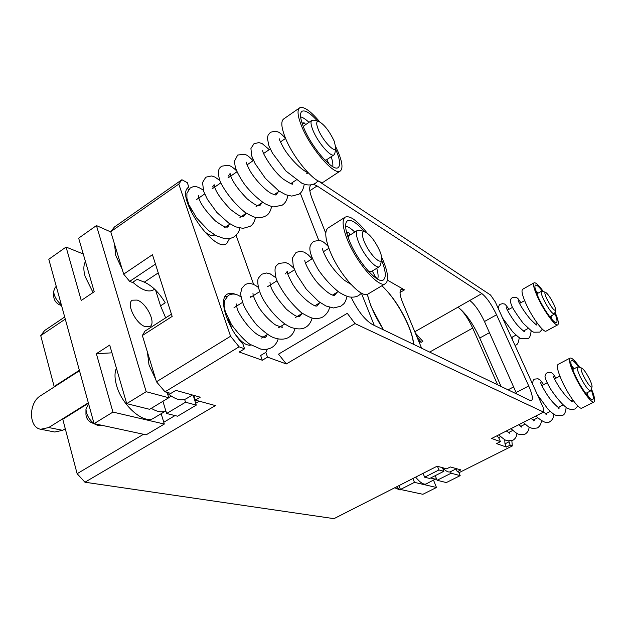 <?xml version="1.0" encoding="UTF-8"?>
<svg xmlns="http://www.w3.org/2000/svg" width="626" height="626" viewBox="0 0 626 626"><rect width="100%" height="100%" fill="white"/><g stroke="black" fill="none" stroke-linecap="round" stroke-linejoin="round"><path stroke-width="0.94" d="M88.446 403.254L62.78 419.279L77.123 473.694L143.526 434.272M511.849 440.712L512.311 445.962L459.64 472.372L457.27 471.722L460.908 469.899L450.368 466.957L446.674 468.827L437.12 466.213L333.987 518.657L84.94 482.216L77.123 473.694M54.72 386.649L54.141 386.508L40.729 335.63L44.634 330.52L64.705 316.999M79.494 370.725L40.533 395.765C28.46 402.69 28.506 427.668 40.753 429.256L48.711 427.542L88.329 402.8M54.141 386.508L79.369 370.279M40.729 335.63L65.284 319.119M163.769 422.26L175.022 415.578M195.719 403.293L199.271 401.18M40.753 429.256L54.744 432.01L62.647 430.328L65.261 428.708M429.639 352.078L472.7 328.079L497.639 384.81M472.7 328.079C467.904 317.891 462.982 310.934 457.942 307.202L481.848 293.586C486.738 297.475 491.637 304.541 496.559 314.776L528.712 385.968C532.264 394.13 533.203 398.965 531.529 400.491L529.831 400.311L372.47 324.55C364.888 320.035 357.767 310.911 351.1 297.178M501.09 386.469L479.743 338.032C472.661 322.985 465.392 312.71 457.942 307.202L414.788 331.764M416.384 335.606L421.142 342.312L418.661 341.076M421.142 342.312L422.832 341.358L415.281 332.946M387.455 280.174L404.459 289.869L401.188 289.361C399.278 290.879 399.764 295.276 402.651 302.554L421.627 348.212M374.293 325.426L361.421 293.258M367.227 294.33L371.14 306.654L383.394 329.808M413.684 344.394C413.277 339.284 411.579 333.071 408.567 325.755C401.313 309.103 392.432 295.762 381.907 285.73M267.31 349.206L265.847 352.375L267.529 357.141L286.309 363.956L355.028 323.603L543.564 412.08L543.094 407.307L495.26 301.842L490.541 295.018L318.305 180.961M355.028 323.603L347.289 313.321L278.531 354.136L286.309 363.956M300.269 193.082L318.697 240.204M307.343 173.699L306.497 173.144M313.415 184.31L317.1 185.953L481.848 293.586M325.786 233.318L312.163 198.841C309.424 191.658 308.962 187.025 310.786 184.952M508.813 440.978L510.143 445.18L512.311 445.962M543.564 412.08L491.668 438.474L500.432 441.651L499.016 438.364L497.005 435.759M187.284 188.692L188.676 189.443M229.484 238.608L226.808 243.475C214.452 254.305 174.122 194.999 188.747 187.119L187.409 182.753L181.908 179.725L114.433 226.988L110.739 231.698L123.674 274.133L152.454 254.704L172.158 316.427L142.368 335.505L156.469 381.774L230.564 336.24L239.085 346.82L244.555 348.807L242.872 343.909C227.097 327.578 218.177 298.602 227.136 294.236C229.296 292.913 232.097 292.96 235.525 294.353M114.511 244.062L115.755 255.486L122.164 269.172M214.695 234.875L214.397 235.102C211.862 236.495 208.145 234.946 203.239 230.446M190.492 208.27L191.548 212.449M227.543 225.673L227.958 226.948L228.819 224.828M236.08 235.251L253.663 284.501M266.269 335.176L266.606 336.428M110.739 231.698L178.793 184.091L230.564 336.24M178.793 184.091L181.908 179.725M239.085 346.82L165.014 391.813L170.835 393.41L175.851 390.374L200.25 397.181L195.335 400.108L215.407 405.593L84.94 482.216M244.555 348.807L239.226 352.031L262.31 360.247L260.643 355.49L265.847 352.375M267.529 357.141L262.31 360.247M500.432 441.651L496.582 443.599L506.364 447.074L510.143 445.18M192.432 395.006L186.149 398.762C181 401.438 174.341 399.224 166.164 392.126M155.796 379.552L149.011 364.981L147.423 352.102M251.042 345.012C246.707 346.006 241.44 342.414 235.259 334.237M231.98 328.947L228.06 318.517M226.831 296.599L224.992 296.544M302.225 313.415L299.596 316.6L297.084 316.38C295.605 316.146 292.06 313.775 286.458 309.267C276.129 297.483 270.706 289.009 270.182 283.836L270.009 282.404M253.233 295.128L253.757 295.347M236.37 305.371L237.277 305.668M336.984 292.373L334.519 295.48L335.082 293.524M319.471 302.968L316.928 306.114L317.672 304.056M345.2 217.128C341.866 219.749 342.524 227.074 347.156 239.101C356.217 262.529 379.301 288.907 385.459 283.609L368.151 293.938C361.632 299.431 338.376 273.46 329.581 250.103C325.074 238.099 324.581 230.736 328.087 227.997L345.2 217.128C349.965 215.289 357.227 220.532 366.985 232.849M381.61 257.036L383.229 260.721C388.19 273.108 388.934 280.73 385.459 283.609M381.531 260.009C385.796 270.808 386.399 277.459 383.347 279.955C377.838 284.666 357.305 261.183 349.238 240.353C345.09 229.617 344.503 223.075 347.477 220.728C351.1 219.131 356.71 222.739 364.324 231.557M345.599 226.229C348.064 226.596 351.123 228.545 354.785 232.058M376.735 268.311C377.987 272.568 378.378 275.886 377.908 278.265L377.728 278.57C376.993 278.68 376.015 277.717 374.802 275.667L372.267 271.019M346.749 233.06L348.51 232.387L350.466 234.758M364.833 231.698C361.758 231.221 361.546 234.484 364.191 241.48C368.886 253.467 380.968 265.8 381.641 259.493C381.954 257.615 381.336 254.79 379.802 251.034C375.052 240.861 370.068 234.421 364.833 231.698L359.567 230.219L357.516 230.345L349.355 235.462L348.212 237.677M381.641 259.493L380.538 264.868L379.489 266.645L371.273 271.621L368.8 271.629M357.516 230.345C355.701 231.792 356.084 235.822 358.667 242.434C363.628 255.111 376.109 269.493 379.489 266.645M162.916 401.297L165.835 410.891C161.985 412.745 157.134 411.885 151.273 408.316M83.25 253.992L66.074 247.051L48.805 259.266L94.064 423.653L112.938 412.08L96.357 353.698L109.699 345.082L126.702 403.645L149.637 409.31L168.777 397.753L167.377 393.198M166.626 413.504L177.565 416.204L196.29 405.108L185.515 402.228L166.626 413.504L165.835 410.891M165.835 410.914L153.926 418.043C144.434 424.991 121.867 405.679 116.506 385.28C114.542 378.206 114.511 372.517 116.413 368.205M196.29 405.108L193.144 395.202M101.177 425.179L97.938 425.461L90.786 422.307C87.922 420.555 86.318 418.027 85.958 414.725L85.958 409.099C86.419 414.803 89.119 419.647 94.064 423.63L146.132 434.835L164.317 424.052L161.179 413.7M96.357 353.698L111.952 352.837M66.074 247.051L81.247 300.488L94.213 291.732L78.657 238.154L96.435 225.579L146.179 391.712L168.777 397.753M126.702 403.645L146.179 391.712M112.938 412.08L164.317 424.052M85.449 261.558C83.446 265.064 83.344 270.041 85.136 276.504L93.031 292.53M110.818 231.941L96.435 225.579M185.515 402.228L184.647 399.451M137.188 300.081C146.656 303.109 156.39 323.188 149.958 326.529L145.357 326.702C135.92 324.025 125.834 303.477 132.305 300.183L137.188 300.081M171.227 396.101L168.73 397.604M154.606 289.173L153.558 289.861C148.526 292.632 141.609 290.088 132.798 282.232M155.577 290.112L160.546 305.856L165.233 302.812C159.082 292.553 152.102 285.667 144.316 282.146L137.188 279.298L132.454 282.467L129.66 281.371L123.674 274.133M129.66 281.371L155.451 264.094M142.368 335.505L144.919 331.17L171.43 314.158M165.014 391.813L156.469 381.774M160.546 305.856L165.679 317.851M193.849 395.421L195.335 400.108M95.927 424.749L94.096 423.653M85.958 409.099L88.595 403.77M59.4 304.745L59.212 304.674C56.16 303.054 54.36 300.582 53.805 297.24L53.617 291.434L55.244 287.224L56.301 286.497M61.332 304.768C56.731 300.801 54.157 296.356 53.617 291.434M508.742 441.956L504.971 443.857L504.752 439.608M504.971 443.857L506.364 447.074M499.955 436.932L498.507 437.73M456.51 468.671L450.329 471.785C448.49 472.583 445.861 471.214 442.457 467.669M457.27 471.722L456.104 468.874M534.111 282.819C532.703 284.134 534.001 289.173 538.016 297.929C544.385 311.693 555.536 326.772 557.774 324.824L546.169 331.091C543.783 333.118 532.569 318.172 526.294 304.432C522.35 295.691 521.129 290.636 522.632 289.267L534.111 282.819C535.739 282.326 538.845 285.268 543.423 291.653M557.774 324.824C559.065 323.712 558.157 319.542 555.066 312.311M554.832 313.149C556.991 318.571 557.547 321.701 556.498 322.523C554.495 324.252 544.581 310.825 538.9 298.579C535.324 290.769 534.166 286.278 535.418 285.096C536.67 284.642 539.064 286.747 542.585 291.419M535.621 290.362L538.086 293.132M550.982 316.028L552.069 319.565M541.936 291.231L541.467 291.246C540.707 291.974 541.427 294.736 543.642 299.525C548.345 308.673 551.929 313.556 554.386 314.174L555.638 310.3C554.08 310.879 551.154 307.069 546.85 298.876C544.8 294.384 544.33 292.17 545.449 292.232L541.936 291.231M545.449 292.232C547.656 293.61 550.387 297.506 553.642 303.907C555.152 307.139 555.818 309.267 555.638 310.3M398.958 485.62L400.437 489.469L414.459 482.364L412.949 478.499M437.472 466.307L438.943 469.962L443.889 471.284L442.425 467.661M423.098 473.342L424.631 477.208L438.943 469.962M450.517 471.683L451.143 473.225L437.097 480.283L436.385 478.514L426.236 483.914C423.677 484.907 420.148 482.646 415.656 477.129M435.532 479.234L430.625 477.982M424.631 477.208L429.686 478.46L443.889 471.284M436.392 478.507L435.242 475.65M451.143 473.225L460.18 475.635L458.741 472.121M400.437 489.469L422.879 494.29L436.471 487.49L433.568 480.22M437.097 480.283L446.322 482.568L460.18 475.635M414.459 482.364L436.471 487.49M401.673 489.728L399.834 489.923L396.532 486.848M395.374 488.045L394.763 487.748M570.098 358.08C568.502 359.59 569.989 365.373 574.574 375.404C581.077 389.435 591.68 403.833 594.019 401.994L581.859 408.105C579.371 410.014 568.713 395.742 562.304 381.743C557.805 371.727 556.404 365.928 558.11 364.363L570.098 358.08C571.843 357.595 575.067 360.717 579.762 367.454M594.019 401.994C595.42 400.851 594.559 396.477 591.445 388.871M591.179 389.74C593.354 395.46 593.871 398.739 592.728 399.576C590.639 401.211 581.202 388.394 575.411 375.905C571.327 366.961 569.996 361.812 571.413 360.451C572.767 360.005 575.247 362.251 578.878 367.172M571.421 365.678L574.12 368.745M587.157 392.682L588.26 396.594M578.111 366.938L577.595 366.938C576.734 367.783 577.563 370.944 580.075 376.437C584.739 385.561 588.268 390.389 590.654 390.906L592.024 386.938C590.521 387.65 587.626 383.894 583.346 375.67C581.014 370.545 580.482 368.01 581.734 368.065L578.111 366.938M581.734 368.065C583.87 369.395 586.539 373.229 589.747 379.591C591.476 383.292 592.243 385.741 592.024 386.938M261.965 202.777L259.704 205.852L258.874 205.868C257.544 205.281 257.709 207.042 247.466 199.123C238.115 189.584 232.442 181.571 230.438 175.092L230.094 173.488L228.412 176.055M246.034 213.372L243.702 216.486L244.445 214.428M278.124 192.025L275.933 195.069L271.574 193.637C264.368 189.819 254.195 178.167 250.142 171.015C247.544 166.117 246.253 163.151 246.284 162.134M299.635 107.86C297.037 110.004 297.616 115.904 301.372 125.544C310.042 148.08 334.785 176.462 340.325 170.953L324.182 181.556C318.298 187.268 293.383 159.333 284.955 136.836C281.301 127.203 280.847 121.272 283.586 119.026L299.635 107.86C303.704 106.107 310.386 110.763 319.69 121.82M335.826 146.93L338.353 152.486C342.391 162.478 343.048 168.637 340.325 170.953M335.591 149.129L336.436 151.093C340.02 159.982 340.607 165.452 338.189 167.51C333.22 172.4 311.224 147.133 303.5 127.101C300.144 118.486 299.619 113.22 301.943 111.303C305.073 109.785 310.3 113.071 317.609 121.162M300.597 116.874C302.827 117.375 305.613 119.198 308.962 122.344M331.146 156.743C332.633 161.078 333.157 164.372 332.727 166.626M329.19 164.137L326.749 159.677M305.731 124.566L304.142 122.821L302.35 124.05M302.014 123.025L304.142 122.821M318.72 121.436C316.224 121.076 316.067 123.721 318.235 129.363C322.664 140.725 335.38 154.074 335.786 147.986L334.253 141.241C329.307 130.904 324.135 124.3 318.72 121.436L313.587 120.176L311.873 120.349L304.228 125.599L303.43 126.929M335.786 147.986L334.887 153.268L334.065 154.802L326.396 159.904L324.902 160.139M311.873 120.349C310.457 121.53 310.793 124.77 312.883 130.075C317.625 142.274 331.005 157.76 334.065 154.802M516.763 394.02L484.477 321.514C479.626 311.302 474.711 304.291 469.743 300.48M383.652 329.933C375.318 317.061 369.903 305.175 367.423 294.267M413.442 344.277C412.855 329.159 395.828 297.835 381.743 285.824M62.647 430.328L48.711 427.542M400.03 292.483L404.459 289.869M374.802 275.667L373.691 276.34M348.51 232.387L346.851 233.435M350.263 234.343L347.633 235.994M144.316 282.146L158.261 272.881M317.1 185.953L309.839 190.727M484.477 321.514L496.559 314.776M516.121 392.533L528.712 385.968M513.617 386.915L508.062 389.826M489.454 332.68L479.743 338.032M275.831 277.686L270.275 273.906L266.394 272.983L261.699 274.235L258.569 277.897C257.576 278.492 256.457 286.184 262.513 298.148C270.518 312.648 283.562 324.831 291.755 327.648C297.874 329.448 302.546 329.299 305.77 327.187C308.735 325.551 310.856 322.507 312.131 318.055M295.034 328.627C293.829 332.688 291.708 335.622 288.649 337.43C284.29 339.801 278.985 339.746 272.733 337.281C269.329 335.912 264.008 331.827 256.77 325.035C250.572 317.484 246.112 310.684 243.397 304.635C241.307 297.992 240.423 294.103 240.736 292.984L241.832 288.328L244.899 284.885C248.553 282.459 253.006 283.281 258.248 287.334M278.179 339.026C276.935 342.868 274.806 345.701 271.786 347.524C268.64 349.245 264.994 349.785 260.846 349.12L249.923 344.284C245.016 341.037 238.905 334.542 231.589 324.8L225.29 311.631L224.085 305.441L224.523 300.683L228.341 295.37C232.395 293.179 236.628 293.743 241.057 297.06M253.014 293.258C252.701 294.862 254.508 299.345 258.452 306.732C264.665 316.842 275.049 325.16 276.129 325.184C280.925 327.14 283.062 327.711 282.522 326.921M236.268 303.931L237.074 308.188C238.036 313.18 249.578 330.653 259.336 335.661C263.155 337.304 265.275 337.774 265.698 337.085L266.958 334.761M300.519 314.44L299.596 316.6M251.136 296.982L250.713 296.646M361.515 293.148L358.69 295.527C356.272 296.951 353.22 297.436 349.551 296.982C347.383 296.654 343.964 295.136 339.284 292.42C331.623 286.379 324.667 278.867 318.423 269.884C305.386 247.372 310.238 245.04 313.657 241.315L319.698 240.392C322.672 241.597 322.601 240.814 328.212 246.37M347.078 296.364C344.715 304.729 343.619 303.594 340.779 306.239L333.509 307.976L325.997 306.012L318.603 301.474L306.224 289.134L296.677 274.556L293.289 266.402L292.444 258.014L296.075 252.458L300.183 251.269L304.064 252.106L307.851 254.492L312.155 258.765M329.479 307.303C329.033 310.778 326.921 313.939 323.141 316.795C320.622 318.274 317.468 318.806 313.673 318.376C311.748 318.282 307.679 316.412 301.474 312.757C290.143 302.632 281.747 291.411 276.269 279.079C273.249 265.158 276.395 266.3 278.758 263.429L285.714 262.607C288.328 263.859 287.772 262.591 293.907 268.257M322.546 248.725C322.891 248.804 321.06 248.428 328.134 261.214C332.273 267.998 337.672 274.344 344.339 280.252L350.779 284.204M304.768 260.142L304.932 261.183C304.799 262.638 310.488 274.986 318.47 283.907C325.262 290.855 330.145 294.643 333.142 295.261L334.519 295.48M285.409 273.891L287.264 271.371C286.951 272.819 288.868 277.279 293.007 284.736L296.927 290.417C303.555 298.297 309.643 303.477 315.191 305.957L316.928 306.114M377.728 278.57L377.212 278.875M249.578 345.278L250.541 344.691M261.504 338.063L267.545 334.401M278.39 327.836L284.799 323.955M295.535 317.46L302.319 313.352M314.753 305.832L320.113 302.585M332.531 295.065L338.181 291.646M233.991 307.726L242.52 302.381M250.674 297.28L259.587 291.693M267.607 286.669L276.911 280.839M287.803 274.016L294.502 269.814M305.441 262.967L312.366 258.624M323.36 251.746L328.885 248.279M59.212 304.674L61.551 305.566M542.366 329.19L539.706 332.109L533.728 332.21L531.732 331.201L523.133 323.204C516.951 314.847 513.171 309.095 511.786 305.95C509.118 298.751 510.785 300.535 511.066 298.719L512.436 297.483L516.192 297.319C518.242 298.884 517.123 297.186 520.855 302.726M531.114 330.81C530.645 335.865 529.471 338.486 527.593 338.658L521.09 338.58C520.707 339.018 517.921 336.788 512.725 331.874L502.631 318.086M498.445 308.868C498.601 305.981 499.282 304.416 500.503 304.173L502.819 303.649C504.392 304.526 503.867 301.959 509.008 309.322M519.197 337.563C518.766 342.25 517.569 344.777 515.605 345.145L515.026 345.419M537.014 324.98C537.085 325.676 534.768 323.65 530.073 318.908C520.918 307.757 517.741 299.901 518.218 300.59M523.829 331.811L524.807 331.577C524.424 331.084 525.011 332.891 518.508 326.342C513.508 321.263 506.16 308.688 506.246 307.46M511.865 338.33L512.725 338.11L511.419 337.469M511.52 337.531L515.988 335.098M523.586 330.958L528.148 328.47M535.77 324.323L537.437 323.407M536.834 293.829L541.467 291.246M549.722 316.717L554.386 314.174M507.42 310.206L512.491 307.382M519.517 303.469L524.627 300.629M395.162 487.975L399.834 489.923M541.819 385.522L547.101 382.776M554.448 378.957L559.902 376.132M572.673 369.496L577.595 366.938M585.701 393.425L590.654 390.906M498.468 437.691L500.573 436.619M508.5 432.597L512.811 430.414M520.746 426.384L525.167 424.138M533.109 420.109L537.64 417.808M545.606 413.77L550.246 411.415M558.228 407.362L562.97 404.952M570.975 400.898L572.821 399.959M577.853 406.016L574.973 409.021L570.881 409.6L567.281 408.238C562.375 404.764 556.725 398.23 550.324 388.644C547.03 382.791 545.254 378.699 544.996 376.367L545.598 374.16L547.273 372.58L551.123 372.486C553.235 374.058 552.422 372.744 555.966 378.174M566.139 407.518C565.622 412.456 564.347 415.085 562.304 415.406L555.998 415.359C555.066 414.835 554.159 415.116 547.946 409.138L537.351 394.646M532.663 384.309C532.726 380.999 533.446 379.254 534.831 379.09L538.031 378.761L540.332 380.146L543.603 384.599M553.666 414.115C553.689 417.612 552.39 420.156 549.753 421.721C547.32 423.982 542.672 422.08 535.801 416.024M572.242 401.595C571.366 401.532 569.05 399.466 565.309 395.397L559.918 388.23C555.982 381.977 553.744 377.908 553.212 376.023M558.517 408.23L559.472 408.019C559.081 407.487 559.589 409.412 552.742 402.166C547.312 396.266 540.598 383.926 540.7 382.713M545.997 414.576L546.842 414.381L543.485 412.119M523.32 422.378C529.494 427.965 528.516 426.556 530.042 427.581L532.562 428.481L537.335 427.981C539.988 426.298 541.31 423.841 541.31 420.625M529.064 427.057C529.017 430.101 527.671 432.472 525.026 434.17L520.159 434.679C517.71 433.505 519.071 435.743 510.965 428.661M516.935 433.411C516.716 436.51 515.355 438.803 512.851 440.305L507.968 440.845C504.9 439.217 507.78 442.613 498.726 434.882M533.602 420.86L534.338 420.688L530.973 418.481M521.333 427.081L521.959 426.924L518.578 424.788M509.181 433.247L509.705 433.106L506.317 431.024M509.04 432.323L508.969 432.848M236.526 170.734C230.697 165.475 231.01 166.43 228.224 165.217L221.627 166.203C220.923 167.361 215.72 168.128 220.321 182.017C226.15 193.371 234.468 203.552 245.267 212.558C250.846 215.68 254.297 217.277 255.596 217.355C259.015 218.145 262.49 217.637 266.034 215.814C268.695 214.397 270.549 211.283 271.614 206.486M255.619 217.363C254.281 222.308 252.411 225.313 250.009 226.369L243.068 228.365L235.845 226.894L228.748 223.083L216.846 212.433L207.402 199.373L203.7 191.431L202.527 182.557L205.813 177.181L211.635 175.953L214.929 177.056L219.679 180.366M239.852 228.067C239.179 231.573 237.301 234.476 234.218 236.761C231.291 238.475 228.005 239.085 224.366 238.616L216.166 235.705L208.528 230.525L196.713 218.083L188.794 204.592L186.9 198.215L186.916 193.238L190.234 187.996C192.628 187.158 194.717 184.216 203.309 190.218M212.582 186.939L214.131 184.67L214.428 186.219C215.806 191.861 221.174 199.592 230.532 209.42C241.206 217.77 241.065 215.915 242.52 216.565L243.702 216.486M198.395 195.672L198.622 197.104C199.78 202.808 205.351 210.735 215.321 220.884C226.479 228.936 226.127 226.651 227.316 227.136L227.934 226.972M260.291 203.888L259.704 205.852M318.094 180.851L315.512 183.246C312.64 184.928 309.338 185.374 305.598 184.576L301.935 183.301L285.91 171.015L272.49 153.19L268.906 145.905L267.349 137.931L268.171 134.989L270.471 132.305L275.041 131.108L277.999 131.929C279.673 132.493 282.201 134.653 285.566 138.416M304.252 184.193C303.391 189.459 301.56 192.816 298.782 194.256L291.7 196.094L285.847 194.764L278.711 190.836L265.408 178.418L255.048 163.519L251.66 155.843L250.924 148.487L253.953 143.777L258.882 142.571L262.255 143.659L269.25 149.622M287.819 195.429C287.146 199.905 285.307 203.137 282.287 205.117L274.008 206.924C272.161 206.783 269.117 205.696 264.884 203.669C257.818 198.919 251.175 192.675 244.954 184.928C240.611 178.731 237.434 173.019 235.415 167.776L234.39 161.367L237.669 155.068L244.32 154.176C246.879 155.483 246.135 153.855 253.17 160.663M292.342 184.028L292.655 182.354M275.917 195.03L276.356 193.199M279.368 138.847C280.033 139.856 277.576 136.679 283.461 147.689C288.696 157.009 301.568 170.616 307.859 172.51M262.709 150.584C262.059 152.799 273.578 172.095 283.719 179.419C295.769 187.088 291.849 182.972 292.608 184.021L292.405 184.122M212.574 235.634L214.178 234.57M224.092 227.966L230.11 223.967M239.93 217.433L246.268 213.216M255.995 206.744L262.662 202.308M274.071 194.717L279.298 191.243M290.707 183.653L296.184 180.006M196.337 199.694L204.686 193.958M212.026 188.919L220.72 182.948M227.942 177.987L236.98 171.774M247.067 164.849L253.491 160.444M263.624 153.487L270.236 148.941M280.425 141.946L285.589 138.401"/></g></svg>
